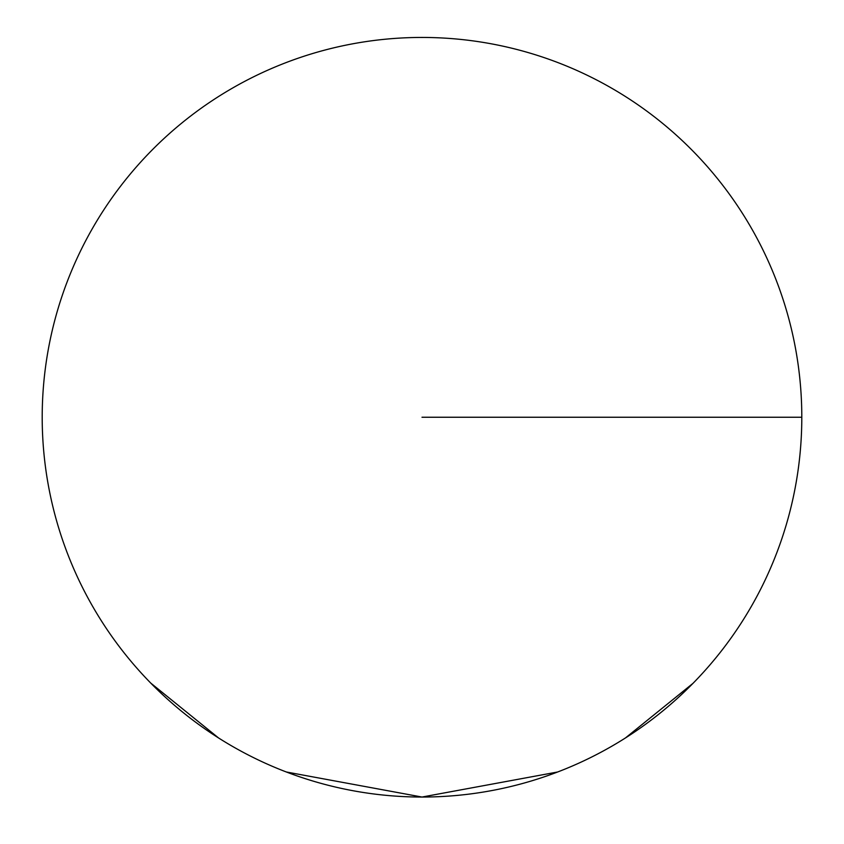 <?xml version="1.0" encoding="UTF-8"?>
<svg xmlns="http://www.w3.org/2000/svg" width="844" height="844" viewBox="0 0 844 844"><rect width="100%" height="100%" fill="white"/><g stroke="black" fill="none" stroke-linecap="round" stroke-linejoin="round"><path stroke-width="1.27" d="M801.8 417.242A379.8 379.8 0 0 1 422 797.042A379.8 379.8 0 0 1 42.2 417.242A379.8 379.8 0 0 1 422 37.442A379.8 379.8 0 0 1 801.8 417.242A379.8 379.8 0 0 1 422 797.042A379.8 379.8 0 0 1 42.2 417.242A379.8 379.8 0 0 1 422 37.442A379.8 379.8 0 0 1 801.8 417.242L422 417.242M150.77 683.102L218.575 737.972M286.38 771.996L422 797.042L557.62 771.996M625.425 737.972L692.945 683.387"/></g></svg>
